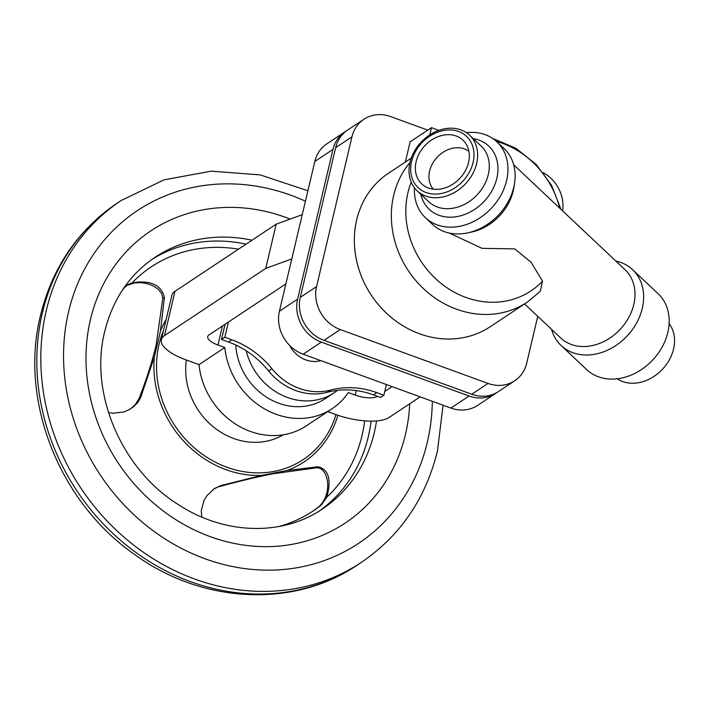 <?xml version="1.0" encoding="UTF-8"?>
<svg xmlns="http://www.w3.org/2000/svg" width="709" height="709" viewBox="0 0 709 709"><rect width="100%" height="100%" fill="white"/><g stroke="black" fill="none" stroke-linecap="round" stroke-linejoin="round"><path stroke-width="1.06" d="M409.997 162.485A92.073 81.668 56.4 0 0 393.681 195.312A92.073 81.668 56.4 0 0 429.627 293.987A92.073 81.668 56.4 0 0 527.239 302.167L540.196 291.417L542.518 281.181L531.121 262.295L514.716 248.868L482.067 248.363L449.364 233.066M411.291 158.116L388.417 173.297A92.073 81.668 56.4 0 0 356.68 219.87A92.073 81.668 56.4 0 0 392.618 318.545A92.073 81.668 56.4 0 0 490.238 326.725L527.239 302.167M468.534 162.467A30.053 23.929 -46.7 0 0 466.425 144.547A30.053 23.929 -46.7 0 0 439.305 136.225A30.053 23.929 -46.7 0 0 416.139 161.572A30.053 23.929 -46.7 0 0 426.331 187.105A30.053 23.929 -46.7 0 0 468.534 162.467M468.915 151.371A26.056 20.747 -46.7 0 0 446.076 150.565A26.056 20.747 -46.7 0 0 429.601 171.037A26.056 20.747 -46.7 0 0 433.288 189.179M476.652 163.531A38.215 30.434 -46.7 0 0 469.544 135.144A38.215 30.434 -46.7 0 0 435.521 131.732A38.215 30.434 -46.7 0 0 410.024 162.388A38.215 30.434 -46.7 0 0 417.131 190.774A38.215 30.434 -46.7 0 0 451.154 194.186A38.215 30.434 -46.7 0 0 476.652 163.531M473.08 162.547A35.264 28.076 -46.7 0 0 449.923 129.933A35.264 28.076 -46.7 0 0 411.601 161.492A35.264 28.076 -46.7 0 0 434.759 194.098A35.264 28.076 -46.7 0 0 473.08 162.547M414.455 187.805A52.111 41.494 -46.7 0 0 425.435 217.698A52.111 41.494 -46.7 0 0 471.831 222.351A52.111 41.494 -46.7 0 0 506.598 180.538A52.111 41.494 -46.7 0 0 496.912 141.827A52.111 41.494 -46.7 0 0 466.416 132.645M425.435 217.698L432.614 224.452A52.111 41.494 -46.7 0 0 468.064 232.809A52.111 41.494 -46.7 0 0 513.777 187.3A52.111 41.494 -46.7 0 0 514.53 183.48A52.111 41.494 -46.7 0 0 504.09 148.589L496.912 141.827M468.064 232.809L472.07 231.923A46.9 37.347 -46.7 0 0 513.21 190.969A46.9 37.347 -46.7 0 0 513.892 187.53L514.53 183.48M524.571 303.939L560.722 337.998A46.9 37.347 -46.7 0 0 602.482 342.19A46.9 37.347 -46.7 0 0 633.775 304.56A46.9 37.347 -46.7 0 0 625.054 269.721L513.679 164.789M551.54 329.339A52.111 41.494 -46.7 0 0 561.129 345.54A52.111 41.494 -46.7 0 0 607.524 350.193A52.111 41.494 -46.7 0 0 642.292 308.38A52.111 41.494 -46.7 0 0 632.605 269.677A52.111 41.494 -46.7 0 0 615.864 261.063M561.129 345.54L586.662 369.602A52.111 41.494 -46.7 0 0 633.066 374.255A52.111 41.494 -46.7 0 0 667.834 332.441A52.111 41.494 -46.7 0 0 658.138 293.739L632.605 269.677M617.158 378.783A38.215 30.434 -46.7 0 0 673.55 349.041A38.215 30.434 -46.7 0 0 669.119 323.632M429.796 134.887L431.506 127.655L410.121 141.853L405.344 162.06M514.716 380.777L498.436 391.581A34.741 30.815 -123.6 0 1 471.751 394.239L323.995 340.355A34.741 30.815 -123.6 0 1 300.279 297.372L335.676 147.623A34.741 30.815 -123.6 0 1 347.658 130.048L363.939 119.245A34.741 30.815 56.4 0 0 351.956 136.819L316.56 286.569A34.741 30.815 56.4 0 0 340.276 329.552L488.031 383.436A34.741 30.815 56.4 0 0 514.716 380.777A34.741 30.815 56.4 0 0 526.69 363.203L537.759 316.365M431.506 127.655L438.906 130.359M562.591 210.865A34.741 30.815 56.4 0 0 543.298 172.712M427.775 130.137L390.615 116.586A34.741 30.815 56.4 0 0 363.939 119.245M346.346 130.97A34.741 30.815 56.4 0 0 344.982 131.821A34.741 30.815 56.4 0 0 333.008 149.395L297.603 299.145A34.741 30.815 56.4 0 0 321.319 342.128L469.074 396.012A34.741 30.815 56.4 0 0 495.759 393.353A34.741 30.815 56.4 0 0 497.071 392.423M495.759 393.353L477.582 405.415A34.741 30.815 -123.6 0 1 450.897 408.074L303.142 354.19A34.741 30.815 -123.6 0 1 279.426 311.207L314.831 161.457A34.741 30.815 -123.6 0 1 326.805 143.883L344.982 131.821M285.887 283.901L209.04 334.896A17.37 6.168 -166.7 0 0 207.728 336.589A17.37 6.168 -166.7 0 0 217.947 345.017L224.815 347.525L199.016 364.639L185.918 359.862A41.689 14.809 13.3 0 1 161.377 339.629A41.689 14.809 13.3 0 1 164.532 335.57L265.742 268.401L291.789 258.927M289.573 345.354A27.793 24.655 56.4 0 0 320.876 360.659M386.405 384.553L383.879 395.232L376.763 392.635A86.861 77.051 56.4 0 0 330.545 390.083A59.069 52.395 -123.6 0 1 299.127 388.355A59.069 52.395 -123.6 0 1 271.937 368.707A86.861 77.051 56.4 0 0 231.949 339.824L224.824 337.227L228.413 322.037M383.879 395.232L380.538 397.448L373.421 394.851A86.861 77.051 56.4 0 0 327.203 392.307A59.069 52.395 -123.6 0 1 295.786 390.57A59.069 52.395 -123.6 0 1 268.596 370.931A86.861 77.051 56.4 0 0 228.608 342.039L221.483 339.443L224.824 337.227M221.483 339.443L225.072 324.252M337.449 390.375A60.806 53.937 -123.6 0 1 334.099 392.813A60.806 53.937 -123.6 0 1 246.218 350.813M334.099 392.813L325.413 398.573A60.806 53.937 -123.6 0 1 268.206 398.219A60.806 53.937 -123.6 0 1 235.769 345.026M377.445 396.322A17.37 6.168 -166.7 0 1 355.174 395.064L348.305 392.564A72.965 64.723 -123.6 0 1 332.131 408.712A72.965 64.723 -123.6 0 1 264.829 409.058A72.965 64.723 -123.6 0 1 224.815 347.525M332.131 408.712L306.341 425.825A72.965 64.723 -123.6 0 1 239.03 426.18A72.965 64.723 -123.6 0 1 199.016 364.639M384.774 391.457L392.068 386.618M420.136 396.854L389.081 417.468A41.689 14.809 13.3 0 1 335.614 414.464L327.78 411.601M186.378 360.03A67.754 60.097 56.4 0 0 214.862 428.059A67.754 60.097 56.4 0 0 283.263 434.803M201.861 517.091L201.205 510.897L204.024 500.457L206.939 495.688L214.331 488.607L220.836 485.585L261.648 475.411A101.768 90.273 -123.6 0 1 154.323 357.106L160.473 331.085A101.768 90.273 -123.6 0 1 166.172 319.351M213.533 489.157L220.836 485.585M130.571 408.854L135.428 404.458L139.141 398.369C146.692 378.774 152.364 360.952 156.166 344.911L162.786 298.365L161.652 293.508L158.479 289.44L153.897 286.223L148.252 283.919L141.756 282.696L134.754 282.873L126.61 285.541M337.901 415.261A101.768 90.273 -123.6 0 1 286.95 470.51L318.102 466.744L316.498 467.807L273.071 473.772C257.456 476.803 239.509 481.092 219.232 486.649M316.498 467.807C328.037 467.098 333.23 492.321 319.467 506.182A147.658 130.979 56.4 0 1 311.898 511.783M122.17 290.486A147.658 130.979 -123.6 0 1 124.536 287.553L127.886 284.646L132.22 282.749C150.494 279.975 161.218 284.823 164.391 297.301L160.473 331.085M278.814 526.53A147.658 130.979 -123.6 0 0 312.97 511.083A147.658 130.979 -123.6 0 0 321.594 504.773L326.752 497.186C331.599 479.603 328.71 469.464 318.102 466.744M108.45 412.487L112.651 413.276L123.774 411.982L129.003 409.758L133.762 406.576L137.83 402.42L140.745 397.306L139.141 398.369M154.323 357.106L140.745 397.306M286.95 470.51L261.648 475.411M161.377 339.629L171.844 295.378A41.689 14.809 13.3 0 1 174.99 291.319L276.2 224.15L302.247 214.676M276.2 224.15L265.742 268.401M411.229 182.186A84.752 75.181 56.4 0 0 407.976 192.573A84.752 75.181 56.4 0 0 447.866 288.359A84.752 75.181 56.4 0 0 542.518 281.181M417.131 190.774L428.785 201.755A38.215 30.434 -46.7 0 0 462.809 205.167A38.215 30.434 -46.7 0 0 488.306 174.503A38.215 30.434 -46.7 0 0 481.198 146.116L469.544 135.144M420.8 194.239A43.426 34.581 -46.7 0 0 458.28 216.342A43.426 34.581 -46.7 0 0 496.823 178.331A43.426 34.581 -46.7 0 0 473.222 138.601M351.956 136.819L335.676 147.623M300.279 297.372L316.56 286.569M340.276 329.552L323.995 340.355M471.751 394.239L488.031 383.436M333.008 149.395L314.831 161.457M279.426 311.207L297.603 299.145M321.319 342.128L303.142 354.19M450.897 408.074L469.074 396.012M222.44 325.998L217.947 345.017M271.937 368.707L268.596 370.931M228.608 342.039L231.949 339.824M376.763 392.635L373.421 394.851M327.203 392.307L330.545 390.083M355.174 395.064L356.228 390.588M335.995 414.597A99.357 88.129 -123.6 0 1 224.248 466.23A99.357 88.129 -123.6 0 1 159.038 344.308A99.357 88.129 -123.6 0 1 163.584 330.314M117.189 203.173C77.893 230 52.324 267.408 40.502 315.381C19.063 400.665 59.361 502.291 134.497 554.385C201.702 603.554 293.535 608.588 357.327 565.038A217.149 192.618 -123.6 0 1 127.106 545.753A217.149 192.618 -123.6 0 1 42.336 313.015A217.149 192.618 -123.6 0 1 117.189 203.173L121.195 200.514L163.983 179.856L211.273 171.161L260.203 174.901L307.901 190.748M357.327 565.038L361.342 562.379A217.149 192.618 -123.6 0 1 131.121 543.094A217.149 192.618 -123.6 0 1 46.342 310.356A217.149 192.618 -123.6 0 1 121.195 200.514M432.33 401.303A199.778 177.206 -123.6 0 1 427.279 442.416A199.778 177.206 -123.6 0 1 204.99 558.754A199.778 177.206 -123.6 0 1 68.622 311.606A199.778 177.206 -123.6 0 1 305.428 201.214M409.713 403.767A175.46 155.634 -123.6 0 1 405.451 434.449A175.46 155.634 -123.6 0 1 210.218 536.633A175.46 155.634 -123.6 0 1 90.451 319.573A175.46 155.634 -123.6 0 1 285.683 217.388A175.46 155.634 -123.6 0 1 290.132 219.081M376.514 420.924A151.132 134.063 -123.6 0 1 374.263 432.694A151.132 134.063 -123.6 0 1 322.161 509.151C282.501 536.226 224.345 535.038 177.888 504.312C121 468.809 89.024 392.183 104.764 331.378C112.793 299.207 129.543 274.516 155.023 257.287A151.132 134.063 -123.6 0 1 252.014 240.2M152.116 259.29A151.132 134.063 -123.6 0 1 246.076 244.144M371.082 421.128A151.132 134.063 -123.6 0 1 368.317 436.638A151.132 134.063 -123.6 0 1 319.201 511.047M364.674 420.854A145.248 128.843 -123.6 0 1 362.069 435.353A145.248 128.843 -123.6 0 1 326.752 497.186M132.22 282.749A145.248 128.843 -123.6 0 1 238.49 249.178M162.786 298.365L164.391 297.301M321.594 504.773L319.467 506.182M174.99 291.319L164.532 335.57M559.667 208.118A84.752 75.181 56.4 0 0 496.327 141.295M443.028 405.202L437.497 450.844C425.719 498.604 400.328 535.782 361.342 562.379M560.952 209.332L551.522 185.271L536.146 164.408L516.001 148.341L492.569 138.379"/></g></svg>
